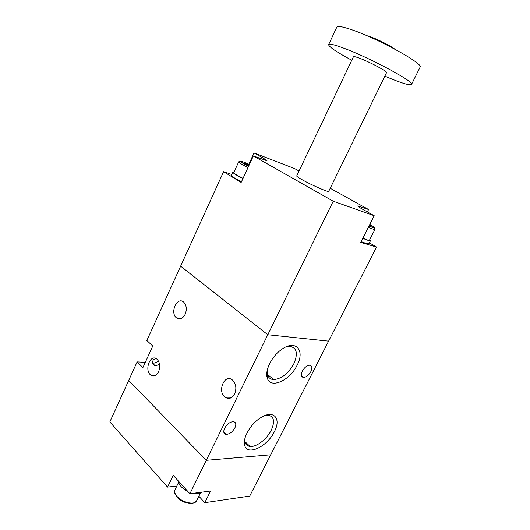 <?xml version="1.0" encoding="UTF-8"?>
<svg xmlns="http://www.w3.org/2000/svg" width="530" height="530" viewBox="0 0 530 530"><rect width="100%" height="100%" fill="white"/><g stroke="black" fill="none" stroke-linecap="round" stroke-linejoin="round"><path stroke-width="0.79" d="M176.834 486.017L167.553 487.11L173.224 475.35L189.906 493.735L210.562 491.032L204.785 502.672L198.869 496.212M204.785 502.672L249.716 496.087L270.737 454.8L206.269 460.325L270.737 454.8L328.6 341.148L267.796 334.748L180.637 266.173L146.856 340.499L152.753 346.05L142.901 367.615L137.124 361.904L128.717 380.408L206.269 460.325L189.906 493.735M231.729 174.469L223.581 171.7L180.637 266.173L267.796 334.748L206.269 460.325L128.717 380.408L109.836 421.94L167.553 487.11M201.99 492.151L198.412 493.794L192.854 493.35M187.898 491.529C181.916 488.315 178.743 484.824 178.398 481.048M310.885 371.576C312.528 367.813 312.117 365.7 309.646 365.223C306.87 365.501 304.425 367.475 302.312 371.146C300.695 374.889 301.1 376.996 303.531 377.466C306.313 377.201 308.765 375.24 310.885 371.576M152.448 363.123C154.382 363.381 156.357 362.633 158.377 360.87M155.946 358.499L153.415 359.824C151.673 362.626 152.289 364.64 155.27 365.866L159.59 364.401M234.916 427.836C236.446 424.258 235.943 422.198 233.399 421.655C229.994 421.867 227.072 424.066 224.634 428.247C223.13 431.804 223.627 433.858 226.124 434.395C229.543 434.202 232.478 432.01 234.916 427.836M158.609 371.762C160.537 366.376 159.908 362.109 156.714 358.962C150.063 353.616 143.981 370.781 150.931 375.18C153.912 376.837 156.469 375.697 158.609 371.762M234.638 393.949C236.777 388.377 236.062 383.746 232.491 380.056C224.68 373.173 216.876 391.445 225.104 397.228C228.821 399.521 232.001 398.427 234.638 393.949M297.105 365.243C305.519 349.774 295.097 338.842 280.88 349.999C271.334 356.915 264.596 371.093 267.352 378.201C270.565 389.311 290.023 380.381 297.105 365.243M274.368 431.692C281.682 418.216 273.367 409.153 260.376 417.945C250.584 424.04 242.508 438.078 244.661 445.16C246.934 456.376 267.352 446.664 274.368 431.692M178.709 318.093L178.073 318.769M137.124 361.904L145.319 362.321M185.156 314.35C187.024 309.394 186.56 305.346 183.764 302.199C177.338 295.972 169.6 312.541 176.41 317.828C179.716 320.007 182.631 318.848 185.156 314.35M267.147 370.742L267.623 375.114C268.63 377.91 270.638 379.394 273.626 379.573C281.45 378.904 288.181 373.643 293.819 363.785C298.244 353.457 296.853 347.64 289.645 346.335L286.154 346.852M244.814 438.9L245.039 442.093C245.741 444.663 247.404 446.108 250.014 446.426C256.368 447.307 266.855 439.231 271.194 430.32C275.103 421.542 274.07 416.487 268.101 415.169L265.576 415.321M223.581 171.7L241.15 182.446L253.36 155.946L266.994 160.756L263.582 158.304L254.042 152.945L248.861 164.187M376.505 247.053L328.6 341.148L267.796 334.748L333.218 201.215L374.2 215.717L360.758 242.402L376.505 247.053L369.383 242.839M253.36 155.946L333.218 201.215M367.376 211.914L368.575 209.509L330.21 188.276M299.046 171.024L294.594 168.56L254.042 152.945M328.726 191.317L328.686 191.403C328.395 192.443 311.163 184.871 301.974 179.637C298.191 177.49 296.442 176.245 296.727 175.907L353.404 56.816C353.55 56.253 355.723 56.77 359.936 58.366C370.192 62.229 387.364 71.444 386.562 72.617L386.502 72.736M368.575 209.509L357.783 205.912C357.584 206.223 359.181 207.329 362.58 209.237L374.2 215.717M394.83 49.164C390.425 45.732 377.956 39.419 370.271 36.742L366.647 35.609M419.979 67.396L420.164 67.025C423.112 63.547 378.937 39.114 352.755 30.117C342.433 26.526 337.08 25.612 336.702 27.368L328.732 44.414M384.84 76.154C401.29 83.15 410.207 85.867 411.591 84.31C414.122 81.653 369.92 57.869 344.156 48.323C333.993 44.52 328.799 43.334 328.573 44.752C329.428 47.216 337.159 52.377 351.774 60.248M361.168 241.587L366.508 243.615L368.9 243.793M362.792 238.361L368.131 240.401L370.463 240.706L369.748 239.639M369.503 240.117L369.463 240.203C368.94 240.521 366.733 239.865 362.858 238.235M370.099 225.263C370.622 225.727 370.351 225.793 369.291 225.455M232.763 172.217L231.365 175.271C231.319 176.185 234.697 178.325 241.494 181.697M234.008 172.111L232.809 172.104C232.776 172.992 236.168 175.119 242.972 178.491M245.88 164.274L246.198 163.591L245.43 163.936L244.933 163.121L249.279 164.803M249.02 165.36L246.198 163.591M243.025 178.378L236.632 174.973C234.505 173.674 233.564 172.873 233.803 172.568L238.666 161.941M248.808 165.83L245.92 164.3C244.231 163.293 243.906 162.895 244.933 163.121M178.577 482.419L175.085 489.627C174.105 491.482 174.741 493.728 176.98 496.365C182.075 502.48 194.464 505.322 196.537 500.956L196.756 500.512M262.979 159.603L263.582 158.304M359.698 207.548L360.228 206.495M369.463 240.203L374.915 229.417C374.425 229.669 372.239 228.967 368.363 227.304M369.827 224.395C375.989 228.066 375.73 228.582 369.039 225.959M248.027 167.52L241.6 164.141C239.454 162.869 238.487 162.107 238.705 161.855C239.586 161.504 238.308 160.524 242.773 163.214L248.616 166.248M248.636 166.195L243.038 163.253C238.46 160.219 240.594 160.617 249.438 164.452M200.307 493.311L196.537 500.956L193.801 503.03C190.409 504.686 180.896 501.976 177.199 497.339C174.946 493.9 174.092 492.045 174.648 491.787M301.438 375.783L303.531 377.466M152.454 363.143L155.27 365.866M223.799 432.149L226.124 434.395M150.931 375.18L155.582 375.339M225.104 397.228L231.961 397.268M176.41 317.828L181.532 318.417M267.623 375.114L267.352 378.201M273.626 379.573L267.405 374.359M245.039 442.093L244.661 445.16M250.014 446.426L244.926 441.576M411.591 84.31L420.164 67.025M328.686 191.403L386.562 72.617M368.853 243.886L370.463 240.706M374.915 229.417C374.12 228.052 376.631 229.145 369.006 226.025"/></g></svg>
